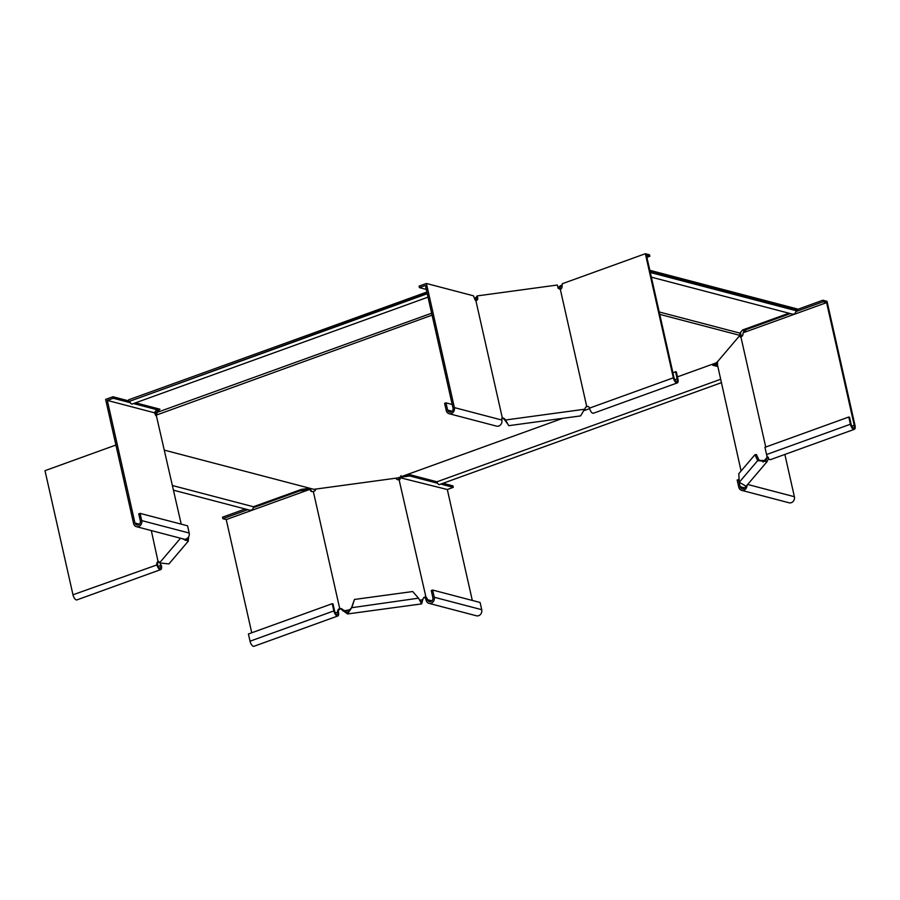 <?xml version="1.0" encoding="UTF-8"?>
<svg xmlns="http://www.w3.org/2000/svg" width="900" height="900" viewBox="0 0 900 900"><rect width="100%" height="100%" fill="white"/><g stroke="black" fill="none" stroke-linecap="round" stroke-linejoin="round"><path stroke-width="1.35" d="M559.181 286.639L560.767 286.695L560.137 287.213L557.809 287.111A2.554 2.329 40.4 0 0 560.295 289.215L586.732 406.519A2.554 2.329 40.4 0 0 585.36 407.902L580.579 415.912L508.714 425.678L505.564 419.985L505.147 420.48L507.994 424.44M559.811 286.121L561.803 285.03L562.084 286.234L561.319 286.312L562.061 286.515M659.216 311.974L739.969 333.135L739.901 335.374L659.756 314.37M560.137 287.213L559.35 288.056L561.375 288.585M477.18 298.069L474.57 298.136L474.986 299.621M155.565 414.641L156.982 412.605M739.901 335.374L716.659 362.7L677.441 376.875M557.865 287.1L558.135 288.304L559.35 288.056M477.315 299.284L475.402 299.475M432.079 315.135L156.532 415.024L157.151 412.38L431.64 313.189M155.981 415.676L156.263 413.82M164.565 450.191L313.897 489.33L397.845 477.923L562.714 418.343M584.64 410.411L589.624 408.611M476.46 299.407L476.19 298.204M651.364 277.155L792.394 314.111A3.184 2.768 -75.3 0 0 795.994 310.669L650.317 272.498M795.994 310.669L797.49 310.129L650.092 271.507M797.49 310.129L797.22 308.936L649.822 270.304M788.962 313.211L742.59 329.974L739.969 333.135L740.599 333.045L741.071 335.149A2.554 0.787 -97.7 0 0 741.6 336.544M428.017 297.135L132.142 404.055A3.184 1.361 -109.9 0 1 129.69 401.265L427.14 293.243M427.252 293.738L129.69 401.265M128.846 401.04L128.576 399.836L426.87 292.039M158.884 408.915L157.185 410.906L157.151 412.38M135.585 402.806L159.941 409.196L157.455 412.11M172.53 485.55L253.417 506.745A3.184 2.768 104.7 0 1 249.829 510.188L173.576 490.207M253.417 506.745L301.522 489.364L309.757 488.25M721.204 382.748L439.414 484.582A3.184 1.361 70.1 0 1 436.961 481.793L720.439 379.35M717.536 366.48L712.631 365.197L713.903 363.701M715.837 364.905L713.419 364.264M436.961 481.793L409.725 474.66L405.135 475.279M739.62 335.565A2.554 0.787 -97.7 0 0 740.576 337.095A2.554 0.787 -97.7 0 0 740.644 337.084L741.668 336.51A2.554 2.216 -75.3 0 0 742.905 333.517L743.569 332.618L826.594 302.614L854.235 425.239A3.184 1.361 -109.9 0 1 853.785 427.838A3.184 1.361 -109.9 0 1 851.164 424.44L849.544 417.229L848.768 417.026L764.944 447.322L766.575 454.534A4.781 2.047 70.1 0 0 770.501 459.63L854.325 429.334A4.781 2.047 -109.9 0 1 850.399 424.238L848.768 417.026M740.891 336.836L765.731 447.03M742.905 333.517L745.189 329.04M797.344 309.465L822.881 300.229L827.021 301.32L855 425.441A4.781 2.047 -109.9 0 1 854.325 429.334M743.996 331.324L743.726 330.75L743.996 331.324M795.915 311.603L823.219 301.736L826.594 302.614M746.224 328.657L746.415 329.49L790.403 313.594M822.881 300.229L823.219 301.736M744.064 332.257L746.415 329.49M768.442 458.561L767.104 461.588L746.134 486.259L739.26 482.276L738.788 473.704L754.92 454.748L756.416 454.545L759.195 460.406L757.699 460.609L754.92 454.748M768.465 457.301L766.969 457.504L765.9 460.564L759.195 460.406M767.104 461.588L757.699 460.609L739.26 482.276M766.879 455.625A2.554 0.787 -97.7 0 0 766.89 456.075L766.969 457.504L763.054 462.105M717.413 361.541A2.554 0.787 82.3 0 1 717.379 364.433L741.094 471.004M784.856 454.444L794.374 496.71A4.781 4.14 104.7 0 1 793.204 501.368A4.781 4.14 104.7 0 1 789.097 502.796L741.634 490.354A4.781 4.14 -75.3 0 0 747.023 485.201M739.114 479.666L737.156 479.993L738.776 487.204A4.781 4.14 -75.3 0 0 741.634 490.354M738.506 479.498L740.126 486.709A3.184 2.768 -75.3 0 0 745.369 486.866M716.49 362.767L715.59 363.825L715.928 365.321L717.356 365.704M717.435 361.654L716.67 362.554M717.57 363.397L715.928 365.321M395.843 478.114A2.554 2.329 40.4 0 0 398.194 479.779L399.51 479.779A2.554 1.091 70.1 0 0 399.611 479.756A2.554 1.091 70.1 0 0 399.971 477.675L447.311 489.521L472.309 600.446M399.071 479.7L425.936 597.082A2.554 1.091 70.1 0 1 427.478 599.704L432.067 600.908M426.116 600.188L427.478 599.704A3.184 2.768 104.7 0 0 432.889 597.746L431.269 590.535L432.619 590.04L434.25 597.251A4.781 4.14 104.7 0 1 433.069 601.92A4.781 4.14 104.7 0 1 428.974 603.349A4.781 4.14 104.7 0 1 426.116 600.188A2.554 1.091 70.1 0 0 424.586 597.566L424.215 597.566A2.554 2.329 40.4 0 0 423.473 597.994M398.655 479.745A2.554 1.091 70.1 0 0 398.621 478.17L398.644 477.63M398.621 478.17L399.971 477.675M424.586 597.566L425.936 597.082M428.974 603.349L476.449 615.791A4.781 4.14 -75.3 0 0 480.544 614.363A4.781 4.14 -75.3 0 0 481.725 609.694L480.094 602.482L432.619 590.04M400.95 475.616L401.287 477.124L400.298 477.191M440.786 484.088L453.274 487.361L447.311 489.521M409.489 474.694L409.781 475.965L437.625 483.266M443.048 483.266L452.936 485.865L453.274 487.361M401.287 477.124L409.781 475.965M354.465 599.456L412.718 591.536L418.5 598.185L421.661 603.877L347.58 613.946L351.934 607.241L354.465 599.456L351.517 607.725L418.5 598.185M424.215 597.566L424.631 597.082A2.554 2.329 40.4 0 0 423.248 598.466L421.447 602.303L420.424 601.515M422.539 600.48L421.661 603.877M347.58 613.946L342.067 609.93A2.554 2.329 -139.6 0 0 340.178 608.996L340.594 608.501A2.554 2.329 -139.6 0 1 342.484 609.446L347.355 612.371L351.517 607.725M340.178 608.996L338.94 608.906L339.716 608.58L313.301 491.366L314.156 491.209A2.554 2.329 -139.6 0 0 315.641 489.015M315.169 489.082A2.554 2.329 -139.6 0 1 314.899 490.781M340.594 608.501L339.716 608.58M424.631 597.082L425.486 596.925M332.235 603.686L333.866 610.909A4.781 2.047 70.1 0 0 337.793 616.005L253.969 646.29A4.781 2.047 -109.9 0 1 250.042 641.194L248.411 633.982L332.235 603.686L333.011 603.889L334.631 611.1A3.184 1.361 70.1 0 0 337.252 614.509A3.184 1.361 70.1 0 0 337.702 611.91A2.554 2.216 104.7 0 1 338.94 608.906M312.12 491.625A2.554 2.216 104.7 0 1 310.973 490.084L310.207 489.881A2.554 2.216 104.7 0 0 312.502 491.614L313.301 491.366M310.207 489.881L309.262 489.577L310.973 490.084L309.69 488.272M251.752 632.779L226.237 519.581L309.262 489.577L308.16 489.78L307.822 488.284M337.793 616.005A4.781 2.047 70.1 0 0 338.468 612.113A2.554 2.216 104.7 0 1 339.705 609.109M247.838 509.67L222.862 518.692L226.237 519.581M299.486 490.106L299.666 490.939L253.339 507.679M245.227 508.984L222.525 517.185L222.862 518.692M308.16 489.78L299.666 490.939M343.035 611.044L350.64 609.57M160.357 564.244L160.639 565.504A3.184 1.361 -109.9 0 1 160.189 568.102A3.184 1.361 -109.9 0 1 157.567 564.694A2.554 2.216 104.7 0 1 158.805 561.701L158.04 561.499L151.312 530.572M115.909 445.039L45 470.666L72.979 594.788A4.781 2.047 70.1 0 0 76.905 599.895L160.729 569.599A4.781 2.047 -109.9 0 1 156.803 564.502A2.554 2.216 104.7 0 1 158.04 561.499M161.246 565.009L161.404 565.706A4.781 2.047 -109.9 0 1 160.729 569.599M156.049 414.067L155.588 414.754A2.554 0.787 -97.7 0 0 155.768 415.395M157.028 412.391L154.35 412.751L154.924 413.46A2.554 1.091 -109.9 0 0 156.454 416.081L181.226 524.16M181.8 538.571L188.347 541.091L188.37 537.244M158.254 561.375L158.333 561.33A2.554 0.787 82.3 0 1 158.389 561.319A2.554 0.787 82.3 0 1 159.041 561.96L159.502 562.939L168.919 563.929L188.347 541.091M183.623 539.044L187.132 540.056L187.312 538.369M139.545 524.239L134.955 523.035L107.314 400.41L154.339 412.74L156.769 409.657L133.504 403.56M128.824 400.916L112.939 396.754L105.626 399.397L133.594 523.53A4.781 4.14 -75.3 0 0 136.451 526.68A4.781 4.14 -75.3 0 0 140.546 525.251A4.781 4.14 -75.3 0 0 141.727 520.594L140.096 513.382L138.746 513.866L140.366 521.077A3.184 2.768 -75.3 0 1 134.955 523.035M140.096 513.382L187.571 525.814L189.191 533.036A4.781 4.14 104.7 0 1 188.021 537.694A4.781 4.14 104.7 0 1 183.926 539.123L136.451 526.68M130.354 402.739L113.276 398.261L107.314 400.41M156.465 408.285L156.769 409.657M112.939 396.754L113.276 398.261M187.211 538.166L188.708 537.964M426.285 289.418L419.434 287.618L425.396 285.469L453.026 408.094A3.184 2.768 104.7 0 1 447.604 410.051L445.984 402.84L452.205 404.471M419.434 287.618L419.096 286.121L426.409 283.477L454.376 407.599A4.781 4.14 104.7 0 1 453.206 412.267A4.781 4.14 104.7 0 1 449.1 413.696A4.781 4.14 104.7 0 1 446.254 410.535L444.623 403.324L445.984 402.84M449.1 413.696L496.575 426.139A4.781 4.14 -75.3 0 0 500.681 424.71A4.781 4.14 -75.3 0 0 501.851 420.041A2.554 1.091 -109.9 0 1 502.211 417.971A2.554 1.091 -109.9 0 1 502.324 417.938L475.886 300.645A2.554 1.091 -109.9 0 1 474.356 298.024L473.423 295.796L426.409 283.477M475.2 298.282L477.214 295.909L557.336 285.019L557.809 287.123M476.966 298.103L477.27 298.507A2.554 2.329 -139.6 0 1 477 300.218M476.021 300.724L476.269 300.645A2.554 2.329 -139.6 0 0 477.686 298.012L477.214 295.909M502.436 417.938L502.695 417.938A2.554 2.329 -139.6 0 1 504.596 418.882L505.564 419.985L584.933 409.196M502.695 417.938L502.279 418.433A2.554 2.329 -139.6 0 1 504.18 419.366L505.147 420.48M586.732 406.519L587.97 406.609A2.554 2.216 -75.3 0 1 588.352 406.586M586.316 407.002A2.554 2.329 40.4 0 0 585.574 407.43M674.707 379.721L677.171 378.844A3.184 1.361 70.1 0 1 676.721 381.431A3.184 1.361 70.1 0 1 674.1 378.034L646.459 255.409L649.845 256.298L646.898 257.355M649.845 256.298L649.496 254.79L645.356 253.71L673.335 377.831A4.781 2.047 70.1 0 0 677.261 382.928A4.781 2.047 70.1 0 0 677.936 379.035L676.305 371.824L672.874 372.589M560.554 289.226L560.767 289.103A2.554 2.216 -75.3 0 0 562.005 286.099L562.331 283.714L645.356 253.71M677.261 382.928L593.426 413.224A4.781 2.047 -109.9 0 1 589.5 408.127A2.554 2.216 -75.3 0 0 587.205 406.406L586.969 406.44M587.205 406.406L587.97 406.609M677.171 378.844L675.54 371.621M851.771 426.127L854.235 425.239M766.575 454.534L850.399 424.238M741.071 335.149L739.924 335.306M747.653 484.459L794.374 496.71M740.126 486.709L744.716 487.912M434.25 597.251L481.725 609.694M419.749 600.176L422.831 599.76M338.468 612.113L335.239 612.799M333.866 610.909L250.042 641.194M157.567 564.694L72.979 594.788M160.639 565.504L158.175 566.392M186.705 538.762L185.287 540.428M180.518 538.234L159.502 562.939M189.191 533.036L141.727 520.594M501.851 420.041L454.376 407.599M452.194 411.255L447.604 410.051M589.5 408.127L673.335 377.831M743.423 332.887L743.738 330.863"/></g></svg>
